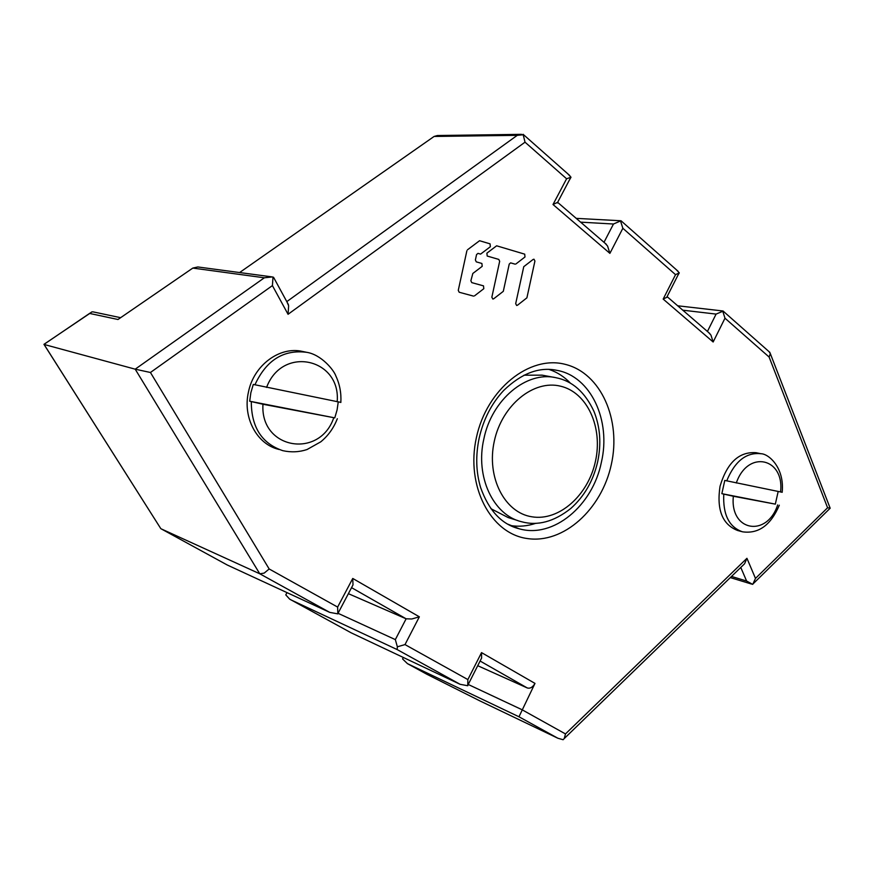 <?xml version="1.0" encoding="UTF-8"?>
<svg xmlns="http://www.w3.org/2000/svg" width="874" height="874" viewBox="0 0 874 874"><rect width="100%" height="100%" fill="white"/><g stroke="black" fill="none" stroke-linecap="round" stroke-linejoin="round"><path stroke-width="1.31" d="M517.834 520.576L508.176 517.572L490.893 508.679M523.996 375.197L542.131 375.154L554.509 377.448M340.849 402.39L253.296 384.429L250.86 392.699L249.691 401.221L334.775 417.87L337.091 409.917L338.238 401.996M279.145 449.52L278.773 449.4C257 444.331 242.513 417.663 248.445 392.065C253.711 365.168 279.909 345.973 302.59 351.468L306.774 352.331C283.537 349.338 266.242 360.175 254.913 384.844M334.775 417.87L262.965 404.247C260.004 449.225 319.458 459.123 333.649 418.078M262.965 404.247L249.691 401.221M782.175 492.27L724.786 480.427L721.848 493.668L775.325 504.134L778.166 491.516M741.622 531.578L737.656 530.507C722.372 524.553 716.494 509.804 720.034 486.272C727.102 462.674 739.109 451.476 756.054 452.699L760.926 453.726C746.243 452.153 734.837 461.199 726.72 480.886M775.325 504.134L733.352 496.257C729.67 531.468 766.957 537.685 777.674 504.932M733.352 496.257L721.848 493.668M493.679 298.799L492.816 299.028L491.854 297.171L492.816 299.028L493.679 298.799L503.304 291.326L493.679 298.799M274.731 279.44L273.573 277.32L272.371 276.927L264.352 277.79L135.197 369.178L259.775 573.781L329.716 612.368L337.845 613.876L337.626 607.08L352.746 578.457L419.356 616.815L411.763 618.989L406.126 618.803L395.332 639.615L397.364 646.804L397.157 649.568L460.095 684.298L467.743 685.74L467.863 679.579L481.53 652.616L534.986 683.402L518.97 716.778L557.863 738.235L563.107 739.721L564.254 738.53L565.489 733.931L746.942 558.3L755.486 578.413L752.831 584.193M503.304 291.326L509.236 264.068L510.635 262.877L509.236 264.068L503.304 291.326M510.755 262.899L515.136 264.167L510.755 262.899M515.944 263.948L524.99 256.978L515.944 263.948M524.717 254.159L524.99 256.978L524.717 254.159L496.629 245.802L486.894 253.176L496.629 245.802L524.717 254.159M487.189 256.038L486.894 253.176L487.189 256.038L498.792 259.414L499.666 261.293L498.792 259.414L487.189 256.038M499.666 261.293L491.854 297.171L499.666 261.293M517.474 305.244L516.632 305.474L515.693 303.639L516.632 305.474L517.474 305.244L526.902 297.826L517.474 305.244M526.902 297.826L534.921 261.053L533.959 259.185L534.921 261.053L526.902 297.826M533.173 259.403L523.755 266.69L533.173 259.403M523.755 266.69L515.693 303.639L523.755 266.69M474.473 295.893L483.803 288.704L474.473 295.893M483.508 285.864L483.803 288.704L483.508 285.864L471.763 282.619L470.868 280.74L471.763 282.619L483.508 285.864M470.868 280.74L472.834 273.464L470.868 280.74M482.197 266.341L472.834 273.464L482.197 266.341L481.902 263.467L482.197 266.341M481.902 263.467L476.286 261.861L475.39 259.971L476.286 261.861L481.902 263.467M475.39 259.971L476.559 254.574L477.991 253.373L476.559 254.574L475.39 259.971M478.122 253.394L480.58 254.115L490.358 246.719L480.58 254.115L478.122 253.394M490.063 243.846L490.358 246.719L490.063 243.846L479.575 240.721L467.47 249.811L479.575 240.721L490.063 243.846M466.869 250.794L458.271 290.365L459.178 292.244L458.271 290.365L466.869 250.794M459.178 292.244L473.511 296.111L459.178 292.244M44.017 344.432L160.772 528.584L44.082 344.454L135.197 369.178L150.437 372.488L269.181 568.974L337.626 607.08M227.251 564.997L161.177 528.857L259.775 573.781L264.167 573.115L269.181 568.974M337.845 613.876L339.057 611.319M352.746 578.457L353.009 584.892L351.861 587.077M351.556 587.656L406.126 618.803L348.376 593.664M351.064 632.765L289.655 599.127L285.776 594.888L286.978 592.605M467.743 685.74L468.431 684.047M397.364 646.804L405.001 644.586L467.863 679.579M481.53 652.616L481.596 658.056L480.569 660.099M534.986 683.402C532.736 687.248 530.168 688.767 527.284 687.958L477.728 665.704M480.001 700.948L426.84 674.247L407.448 663.639L402.564 658.93L403.34 657.477M742.769 565.511L744.572 563.763L746.942 558.3M740.781 567.444L746.604 581.024L752.678 584.378M830.158 508.176L827.591 507.761L769.109 357.04L770.344 353.653L769.098 351.709M723.169 311.122L716.09 314.094L707.427 331.464M722.809 311.341L724.983 318.202L713.151 341.996L710.966 335.124L708.475 332.371M709.841 333.551L667.091 296.636M713.151 341.996L663.169 299.083L666.96 297.215M678.06 274.971L679.284 272.885L676.126 269.542M621.196 221.002L620.507 220.969L622.856 228.289L609.899 253.362L607.55 246.009L605.016 243.19M679.284 272.885L675.536 274.665L622.856 228.289M620.507 220.969L613.482 224.017L604 242.306M609.899 253.362L553.013 204.516L557.667 202.287M569.16 180.492L571.006 177.236L566.603 178.777L525.023 142.178L288.059 314.29L272.415 285.601L150.437 372.488M571.006 177.236L567.707 173.718M437.481 135.503L434.094 136.453L239.607 272.546M523.559 134.716L517.266 135.339L286.792 301.628M569.75 175.532L523.089 134.29L525.023 142.178M287.054 302.12L288.639 305.78L288.059 314.29M273.005 277.047L272.415 285.601M43.951 344.334L89.738 313.46L117.979 319.502L192.826 268.078L197.852 266.963L271.464 276.807M89.738 313.46L91.836 311.898L93.212 311.898L120.623 317.688M510.503 525.547C518.959 526.902 527.448 526.137 535.959 523.264M570.613 383.369C564.418 376.836 557.262 372.204 549.145 369.451M595.434 461.385C603.082 427.528 587.383 392.393 560.496 386.177C533.741 379.425 501.971 405.077 494.302 441.184C486.239 477.204 504.604 512.743 531.895 516.796C559.076 521.385 588.169 495.318 595.434 461.385M483.868 438.868C475.03 476.701 493.286 515.19 521.549 521.734C537.608 526.148 554.007 521.734 570.733 508.515C584.269 496.476 593.249 480.908 597.663 461.789C601.454 443.817 600.209 427.004 593.938 411.326C584.946 392.087 572.273 380.878 555.897 377.699C526.672 370.784 491.8 399.473 483.868 438.868M337.167 401.778C341.155 358.646 282.411 344.957 266.581 387.422M251.297 401.658C251.341 427.233 261.861 443.577 282.859 450.689C291.151 452.503 299.203 452.12 307.025 449.542L320.78 441.818C328.209 435.711 333.726 428.009 337.32 418.712M780.558 492.007C784.71 457.91 747.882 449.323 736.301 482.994M723.781 494.138C722.809 514.546 729.036 527.098 742.463 531.807C758.501 534.101 770.781 525.23 779.302 505.216M553.013 204.516L566.603 178.777M663.169 299.083L675.536 274.665M769.109 357.04L724.983 318.202M755.486 578.413L827.591 507.761M468.311 684.506L521.909 709.666L565.489 733.931M419.356 616.815L405.001 644.586M476.396 437.601C486.709 388.952 529.699 354.877 565.27 364.36C601.028 373.122 621.403 419.859 611.308 464.553C601.705 509.356 563.468 544.163 527.131 538.515C490.675 533.599 465.547 486.141 476.396 437.601M329.716 612.368L226.967 564.866M395.332 639.615L338.227 613.384M290.867 599.837L397.157 649.568M460.095 684.298L350.911 632.7M480.099 661.028L527.284 687.958M407.448 663.639L518.97 716.778M557.863 738.235L479.684 700.795M746.604 581.024L731.505 576.436M682.714 310.172L716.09 314.094M580.609 222.149L613.482 224.017M434.094 136.453L517.266 135.339M192.826 268.078L264.352 277.79M514.873 527.404L519.222 528.792C501.687 524.422 488.806 510.635 480.58 487.441C475.991 471.982 475.522 455.54 479.171 438.103C483.475 419.225 491.658 403.34 503.697 390.449C521.538 373.285 539.313 366.588 557.011 370.358C590.988 376.388 611.265 420.656 601.367 462.357C592.648 505.707 553.395 538.712 519.222 528.792L507.958 524.214M340.838 402.477C341.395 393.071 339.735 384.265 335.889 376.06C333.923 369.986 321.151 354.582 306.774 352.331M782.175 492.313C784.699 467.874 768.781 453.737 760.926 453.726M337.932 613.472L353.009 584.892M467.961 684.976L481.596 658.056M564.254 738.53L744.572 563.763M730.303 577.594L751.651 584.094M753.18 583.756L830.158 508.231M830.18 508.231L770.344 353.675M677.623 305.78L723.115 311.002M769.928 352.441L723.071 311.035M678.082 271.268L621.032 220.772M666.654 297.499L678.978 273.158M576.206 218.358L620.868 220.761M606.392 244.37L557.809 202.495M557.295 202.987L570.82 177.335M437.841 135.525L521.538 134.334M288.431 304.644L273.573 277.32M44.028 344.345L89.935 313.176M557.011 370.358L555.066 370.008"/></g></svg>

